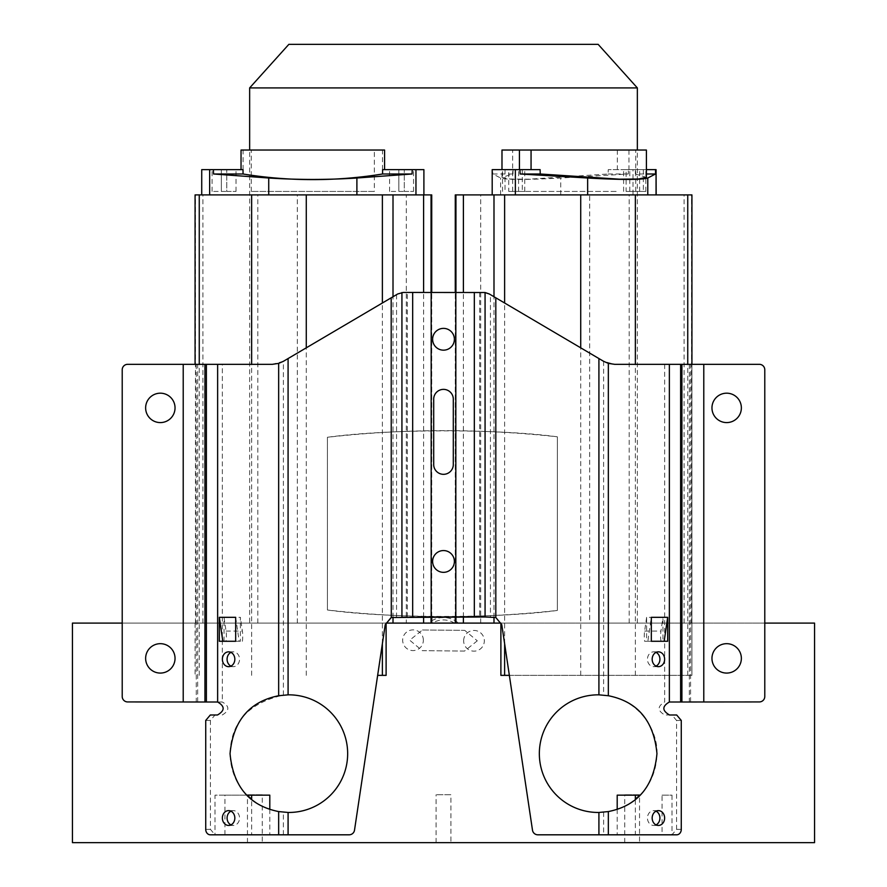 <?xml version="1.0" encoding="UTF-8"?>
<svg xmlns="http://www.w3.org/2000/svg" width="887" height="887" viewBox="0 0 887 887"><rect width="100%" height="100%" fill="white"/><g stroke="black" fill="none" stroke-linecap="round" stroke-linejoin="round"><path stroke-width="0.67" stroke-dasharray="4.43 3.33" d="M764.782 623.095L589.678 623.095L589.678 194.907L455.275 194.907M500.889 623.095L589.678 623.095M386.111 623.095L431.725 623.095L406.313 623.095L406.313 194.907L195.073 194.907M122.218 623.095L406.313 623.095M72.446 623.095L814.554 623.095M249.646 623.095L637.354 623.095L249.646 623.095L249.646 150.036M428.521 623.095L458.479 623.095A22.984 22.984 0 0 0 428.521 623.095L458.479 623.095M637.354 623.095L637.354 150.036M598.148 44.35L288.852 44.35M637.354 87.913L249.646 87.913M557.358 610.456C498.605 618.472 388.55 618.494 327.414 610.001L327.414 437.28C390.014 428.565 501.632 429.031 557.358 436.814L557.346 610.456L557.358 436.814C480.687 428.432 404.04 428.587 327.403 437.28L327.414 610.001C404.04 618.682 480.687 618.838 557.346 610.456L557.358 610.456M691.915 623.095L691.915 675.362L500.889 675.362M691.927 194.907L589.678 194.907M386.111 675.362L377.64 675.362M195.085 623.095L195.073 675.362M676.692 715L671.98 715L676.559 720.444L676.559 829.367L672.013 834.811L672.013 795.162L662.057 795.162L662.057 834.811L617.197 834.811L635.347 834.811L635.347 799.198C625.767 806.893 615.201 811.228 603.626 812.204L598.913 812.459A58.808 58.808 0 0 1 539.34 753.651A58.808 58.808 0 0 1 598.913 694.843L603.615 695.098C636.323 697.57 658.065 728.249 656.957 753.651C656.524 770.404 650.803 784.241 639.804 795.162L617.197 795.162M617.197 809.31L617.197 834.811M662.057 795.162L672.013 795.162M269.803 809.31L269.803 834.811L214.987 834.811L214.987 795.162L247.196 795.162L224.943 795.162L224.943 834.811M269.803 795.162L247.196 795.162C236.197 784.241 230.476 770.404 230.043 753.651C230.864 722.484 248.637 702.97 283.385 695.098L288.087 694.843A58.808 58.808 0 0 1 347.66 753.651A58.808 58.808 0 0 1 288.087 812.459L283.374 812.204C271.799 811.228 261.233 806.893 251.653 799.198L251.653 834.811L349.123 834.811A5.444 5.444 0 0 0 354.512 830.165L385.213 624.725M224.943 795.162L214.987 795.162M669.363 702.016L759.339 701.939A5.444 5.444 0 0 0 764.782 696.495L764.782 369.768A5.444 5.444 0 0 0 759.339 364.324L614.658 364.324L603.615 361.319L603.615 695.098M664.662 364.324L664.662 702.016C657.289 706.296 657.322 710.62 664.762 714.989L669.508 714.989M671.98 715L664.762 714.989M662.955 641.279L644.627 641.279L662.955 641.279L662.955 617.319L646.612 617.319L646.612 641.279M656.036 652.388A7.406 6.231 90 0 0 653.686 651.845A7.406 6.231 90 0 0 647.455 659.252A7.406 6.231 90 0 0 653.686 666.658A7.406 6.231 90 0 0 656.036 666.104M401.933 616.986L490.444 616.986L490.444 294.65L495.811 297.81L495.811 617.507L501.787 624.725L532.488 830.165A5.444 5.444 0 0 0 537.877 834.811L635.347 834.811M646.612 617.319L644.627 631.067A19.725 10.666 -90 0 0 644.261 636.167A19.725 10.666 -90 0 0 644.627 641.279M660.959 641.279A19.725 10.666 90 0 1 660.593 636.167A19.725 10.666 90 0 1 660.959 631.067L662.955 617.319M656.036 824.888A7.406 6.231 -90 0 1 653.686 825.442A7.406 6.231 -90 0 1 647.455 818.036A7.406 6.231 -90 0 1 653.686 810.629A7.406 6.231 -90 0 1 656.036 811.184M662.057 834.811L676.692 834.811M251.653 834.811L269.803 834.811M210.308 834.811L214.987 834.811L210.441 829.367L210.441 720.444L215.02 715L210.308 715M490.444 294.65L483.725 292.444L403.275 292.444L397.742 293.952L288.087 358.548L288.087 694.843M495.811 297.81L603.615 361.319M495.811 617.507L485.067 616.986M283.396 361.308L288.087 358.548M396.556 294.65L396.556 616.986L391.189 617.507L391.189 297.81M230.964 811.184A7.406 6.231 90 0 1 233.314 810.629A7.406 6.231 90 0 1 239.545 818.036A7.406 6.231 90 0 1 233.314 825.442A7.406 6.231 90 0 1 230.964 824.888M283.385 695.098L283.385 361.319L272.342 364.324L127.661 364.324A5.444 5.444 0 0 0 122.218 369.768L122.218 696.495A5.444 5.444 0 0 0 127.661 701.939L217.171 701.939M217.492 714.989L215.02 715M222.238 714.989C229.678 710.609 229.711 706.285 222.338 702.016L221.329 701.939M224.045 641.279L224.045 617.319L240.388 617.319L240.388 641.279L224.045 641.279L240.388 641.279M230.964 666.104A7.406 6.231 -90 0 0 233.314 666.658A7.406 6.231 -90 0 0 239.545 659.252A7.406 6.231 -90 0 0 233.314 651.845A7.406 6.231 -90 0 0 230.964 652.388M242.373 641.279A19.725 10.666 90 0 0 242.739 636.167A19.725 10.666 90 0 0 242.373 631.067L240.388 617.319M224.045 617.319L226.041 631.067A19.725 10.666 -90 0 1 226.407 636.167A19.725 10.666 -90 0 1 226.041 641.279M145.634 407.887A14.702 14.702 0 0 0 160.336 422.589A14.702 14.702 0 0 0 175.038 407.887A14.702 14.702 0 0 0 160.336 393.185A14.702 14.702 0 0 0 145.634 407.887M145.634 658.376A14.702 14.702 0 0 0 160.336 673.078A14.702 14.702 0 0 0 175.038 658.376A14.702 14.702 0 0 0 160.336 643.674A14.702 14.702 0 0 0 145.634 658.376M217.637 702.016L222.338 702.016L222.338 364.324M235.676 617.319L239.146 641.279L235.676 641.279L239.146 641.279M222.814 641.279L219.333 641.279M432.612 561.449A10.888 10.888 0 0 0 443.5 572.337A10.888 10.888 0 0 0 454.388 561.449A10.888 10.888 0 0 0 443.5 550.561A10.888 10.888 0 0 0 432.612 561.449M443.5 328.378A10.888 10.888 0 0 0 432.612 339.277A10.888 10.888 0 0 0 443.5 350.165A10.888 10.888 0 0 0 454.388 339.277A10.888 10.888 0 0 0 443.5 328.378M433.699 464.522L433.699 399.172A9.801 9.801 0 0 1 443.5 389.371A9.801 9.801 0 0 1 453.301 399.172L453.301 464.522A9.801 9.801 0 0 1 443.5 474.323A9.801 9.801 0 0 1 433.699 464.522M711.962 407.887A14.702 14.702 0 0 0 726.664 422.589A14.702 14.702 0 0 0 741.366 407.887A14.702 14.702 0 0 0 726.664 393.185A14.702 14.702 0 0 0 711.962 407.887M711.962 658.376A14.702 14.702 0 0 0 726.664 673.078A14.702 14.702 0 0 0 741.366 658.376A14.702 14.702 0 0 0 726.664 643.674A14.702 14.702 0 0 0 711.962 658.376M647.854 641.279L651.324 641.279L647.854 641.279L651.324 617.319M667.667 641.279L664.186 641.279M72.446 842.65L814.554 842.65M639.538 842.65L624.725 842.65L639.538 842.65L639.538 794.73L624.725 794.73L639.538 794.73M262.275 842.65L247.462 842.65L262.275 842.65L262.275 794.73L247.462 794.73L262.275 794.73M450.906 842.65L436.094 842.65L450.906 842.65L450.906 794.73L436.094 794.73L450.906 794.73M477.295 640.824L464.533 651.058L422.279 650.67L409.705 640.203L422.467 629.981L464.721 630.369L477.295 640.824M463.646 640.702A10.345 10.345 0 0 1 474.09 630.446A10.345 10.345 0 0 1 484.335 640.891A10.345 10.345 0 0 1 473.902 651.147A10.345 10.345 0 0 1 463.646 640.702M423.354 640.325A10.345 10.345 0 0 0 413.098 629.892A10.345 10.345 0 0 0 402.665 640.137A10.345 10.345 0 0 0 412.91 650.581A10.345 10.345 0 0 0 423.354 640.325M624.725 842.65L624.725 794.73M247.462 842.65L247.462 794.73M436.094 842.65L436.094 794.73M431.725 194.907L406.313 194.907M209.654 194.907L423.897 194.907L209.654 194.907L209.654 169.639L201.726 169.639M423.897 169.639L382.508 169.639L384.581 169.639L382.607 169.639L382.574 173.996L412.078 173.996L356.896 178.01C327.503 179.906 298.121 179.906 268.728 178.01L213.545 173.996L213.39 169.639L209.654 169.639M412.078 173.996L412.233 169.639M382.574 173.996C336.062 181.502 289.561 181.502 243.049 173.996L213.545 173.996M398.851 169.639L389.593 169.639L404.295 169.639L398.851 169.639L398.851 191.426L389.593 191.426L404.295 191.426L398.851 191.426L398.851 169.639M404.295 169.639L413.553 169.639L404.295 169.639L404.295 191.426L413.553 191.426L404.295 191.426L404.295 169.639M241.042 169.639L243.105 169.639L241.042 169.639L241.042 150.036L384.581 150.036L382.508 150.036L384.581 150.036L384.581 169.639M374.347 150.036L251.276 150.036L374.347 150.036L374.347 191.426L251.276 191.426L374.347 191.426M243.049 173.996L243.016 169.639L213.39 169.639M221.329 169.639L212.071 169.639L221.329 169.639L221.329 191.426L226.773 191.426L212.071 191.426L221.329 191.426L221.329 169.639M226.773 169.639L236.031 169.639L226.773 169.639L226.773 191.426L236.031 191.426L226.773 191.426L226.773 169.639M616.155 191.426L512.653 191.426L616.155 191.426M626.1 191.426L645.836 191.426L626.1 191.426L626.1 169.639L623.605 169.639L645.836 169.639L626.1 169.639M508.739 191.426L524.771 191.426L508.739 191.426L508.739 169.639L502.541 169.639L524.771 169.639L508.739 169.639M616.155 150.036L512.653 150.036L616.155 150.036M501.987 150.036L646.401 150.036M628.95 150.036L628.95 169.639L608.249 169.639L633.019 169.639L633.019 194.907L656.18 194.907L492.196 194.907L492.318 169.639L492.862 173.996L500.601 178.01C506.532 179.906 526.568 179.906 560.728 178.01L628.273 173.996L628.462 169.639M617.319 150.036L617.319 169.639M646.401 169.639L628.95 169.639M656.18 169.639L633.019 169.639M492.839 169.639L540.128 169.639M646.401 177.311L635.391 173.996L646.401 173.996M635.325 169.639L635.391 173.996M633.019 194.907L492.318 194.907M509.36 675.362L691.927 675.362L691.927 364.324L691.927 675.362M513.052 169.639L512.985 173.996L501.987 177.356L510.047 178.997L528.907 179.185L608.149 173.996L608.249 169.639M492.862 173.996L512.985 173.996M608.149 173.996L628.273 173.996M251.276 191.426L251.276 150.036M454.454 623.095A20.578 20.578 0 0 0 432.546 623.095M691.561 623.095L691.561 194.907M603.626 812.204L603.626 834.811M644.627 631.067L660.959 631.067M676.559 829.367L681.271 829.367M681.271 720.444L676.559 720.444M479.701 292.444L479.701 616.986M455.829 616.986L455.829 292.444M407.299 616.986L407.299 292.444M288.087 812.459L288.087 834.811M283.374 834.811L283.374 812.204M226.041 631.067L242.373 631.067M197.69 701.939L197.69 364.324M196.26 364.324L196.26 701.939M183.221 701.939L183.221 364.324M210.441 720.444L205.729 720.444M205.729 829.367L210.441 829.367M431.171 292.444L431.171 616.986M598.913 694.843L598.913 358.548M598.913 834.811L598.913 812.459M689.321 364.324L689.321 701.939M690.585 701.939L690.585 364.324M703.779 364.324L703.779 701.939M195.439 623.095L195.439 194.907M202.901 623.095L202.901 194.907M257.807 623.095L257.807 194.907M297.322 623.095L297.322 194.907M431.725 616.986L431.725 292.444L431.725 616.986M431.06 616.986L431.06 292.444M423.598 616.986L423.598 292.444M393.008 617.419L393.008 296.746M382.375 643.674L382.375 302.999M199.253 675.362L199.253 364.324M306.281 675.362L306.281 347.826M251.642 675.362L251.642 364.324M415.959 194.907L415.959 169.639M356.896 194.907L356.896 178.01M268.728 194.907L268.728 178.01M560.728 194.907L560.728 178.01M500.601 194.907L500.601 178.01M687.747 675.362L687.747 364.324M504.625 643.674L504.625 302.999M493.992 617.419L493.992 296.746M463.402 616.986L463.402 292.444M455.94 616.986L455.94 292.444M455.275 616.986L455.275 292.444L455.275 616.986M480.687 623.095L480.687 194.907M629.193 623.095L629.193 194.907M684.099 623.095L684.099 194.907M580.719 675.362L580.719 347.826M635.358 675.362L635.358 364.324M505.025 169.639L505.025 191.426M518.573 191.426L518.573 169.639M522.288 169.639L522.288 191.426M639.638 191.426L639.638 169.639M643.352 169.639L643.352 191.426M629.814 191.426L629.814 169.639M658.398 666.658L653.686 666.658M658.398 825.442L653.686 825.442M658.398 810.629L653.686 810.629M228.602 825.442L233.314 825.442M228.602 810.629L233.314 810.629M228.602 651.845L233.314 651.845M228.602 666.658L233.314 666.658M658.398 651.845L653.686 651.845M422.467 629.981L464.721 630.369M464.533 651.058L422.279 650.67M382.508 169.639L382.508 150.036M243.105 169.639L243.105 150.036M512.653 191.426L512.653 150.036M635.724 191.426L635.724 150.036M501.987 177.356L501.987 169.639M502.541 191.426L502.541 169.639M524.771 191.426L524.771 169.639M623.605 191.426L623.605 169.639M645.836 191.426L645.836 169.639M389.593 191.426L389.593 169.639M413.553 191.426L413.553 169.639M236.031 191.426L236.031 169.639M212.071 191.426L212.071 169.639"/><path stroke-width="1.33" d="M509.36 675.362L500.889 675.362L500.889 623.095L386.111 623.095L386.111 675.362L382.375 675.362L382.375 643.674M122.218 623.095L72.446 623.095L72.446 842.65L814.554 842.65L814.554 623.095L764.782 623.095M249.646 150.036L249.646 87.913L637.354 87.913L637.354 150.036M637.354 87.913L598.148 44.35L288.852 44.35L249.646 87.913M635.347 795.162L635.347 799.198L639.804 795.162L617.197 795.162L617.197 809.31M251.653 795.162L251.653 799.198L247.196 795.162L269.803 795.162L269.803 809.31M656.036 666.104A7.406 6.231 90 0 0 659.917 659.252A7.406 6.231 90 0 0 656.036 652.388M664.629 659.252A7.406 6.231 -90 0 1 658.398 666.658A7.406 6.231 -90 0 1 652.167 659.252A7.406 6.231 -90 0 1 658.398 651.845A7.406 6.231 -90 0 1 664.629 659.252M495.811 617.507L495.811 297.81L603.603 361.308L608.338 363.382L614.658 364.324L759.339 364.324A5.444 5.444 0 0 1 764.782 369.768L764.782 696.495A5.444 5.444 0 0 1 759.339 701.939L669.363 702.016C661.99 706.318 662.035 710.642 669.508 714.989L676.692 715L681.271 720.444L681.271 829.367A5.444 4.579 90 0 1 676.692 834.811L537.877 834.811A5.444 5.444 0 0 1 532.488 830.165L501.787 624.725L495.811 617.507L485.067 616.986L391.189 617.507L385.213 624.725L391.289 617.496L391.189 297.81L283.396 361.308L278.662 363.382L278.662 695.73C249.347 701.584 233.137 720.887 230.043 753.651C233.137 786.414 249.347 805.718 278.662 811.572L288.087 812.459A58.808 58.808 0 0 0 347.66 753.651A58.808 58.808 0 0 0 288.087 694.843L278.662 695.73M608.338 695.73C637.653 701.584 653.863 720.887 656.957 753.651C653.863 786.414 637.653 805.718 608.338 811.572L598.913 812.459A58.808 58.808 0 0 1 539.34 753.651A58.808 58.808 0 0 1 598.913 694.843L608.338 695.73L608.338 363.382M667.667 617.319L651.324 617.319L651.324 641.279L667.667 641.279L667.667 617.319L664.186 641.279L651.324 641.279M652.167 818.036A7.406 6.231 -90 0 1 658.398 810.629A7.406 6.231 -90 0 1 664.629 818.036A7.406 6.231 -90 0 1 658.398 825.442A7.406 6.231 -90 0 1 652.167 818.036M656.036 811.184A7.406 6.231 -90 0 1 659.917 818.036A7.406 6.231 -90 0 1 656.036 824.888M385.213 624.725L354.512 830.165A5.444 5.444 0 0 1 349.123 834.811L210.308 834.811A5.444 4.579 -90 0 1 205.729 829.367L205.729 720.444L210.308 715L217.492 714.989C224.965 710.631 225.01 706.307 217.637 702.016L217.637 364.324L272.342 364.324L278.662 363.382M711.962 407.887A14.702 14.702 0 0 1 726.664 393.185A14.702 14.702 0 0 1 741.366 407.887A14.702 14.702 0 0 1 726.664 422.589A14.702 14.702 0 0 1 711.962 407.887M711.962 658.376A14.702 14.702 0 0 1 726.664 643.674A14.702 14.702 0 0 1 741.366 658.376A14.702 14.702 0 0 1 726.664 673.078A14.702 14.702 0 0 1 711.962 658.376M495.811 297.81L489.258 293.952L485.067 292.522L485.067 616.986M391.189 297.81L397.742 293.952L403.275 292.444L485.067 292.522M230.964 824.888A7.406 6.231 90 0 1 227.083 818.036A7.406 6.231 90 0 1 230.964 811.184M234.833 818.036A7.406 6.231 90 0 1 228.602 825.442A7.406 6.231 90 0 1 222.371 818.036A7.406 6.231 90 0 1 228.602 810.629A7.406 6.231 90 0 1 234.833 818.036M219.333 617.319L235.676 617.319L235.676 641.279L222.814 641.279L219.333 617.319L219.333 641.279L235.676 641.279M234.833 659.252A7.406 6.231 90 0 1 228.602 666.658A7.406 6.231 90 0 1 222.371 659.252A7.406 6.231 90 0 1 228.602 651.845A7.406 6.231 90 0 1 234.833 659.252M217.637 702.016L127.661 701.939A5.444 5.444 0 0 1 122.218 696.495L122.218 369.768A5.444 5.444 0 0 1 127.661 364.324L217.637 364.324M230.964 652.388A7.406 6.231 -90 0 0 227.083 659.252A7.406 6.231 -90 0 0 230.964 666.104M145.634 407.887A14.702 14.702 0 0 1 160.336 393.185A14.702 14.702 0 0 1 175.038 407.887A14.702 14.702 0 0 1 160.336 422.589A14.702 14.702 0 0 1 145.634 407.887M145.634 658.376A14.702 14.702 0 0 1 160.336 643.674A14.702 14.702 0 0 1 175.038 658.376A14.702 14.702 0 0 1 160.336 673.078A14.702 14.702 0 0 1 145.634 658.376M454.388 561.449A10.888 10.888 0 0 1 443.5 572.337A10.888 10.888 0 0 1 432.612 561.449A10.888 10.888 0 0 1 443.5 550.561A10.888 10.888 0 0 1 454.388 561.449M443.5 350.165A10.888 10.888 0 0 1 432.612 339.277A10.888 10.888 0 0 1 443.5 328.378A10.888 10.888 0 0 1 454.388 339.277A10.888 10.888 0 0 1 443.5 350.165M453.301 399.172L453.301 464.522A9.801 9.801 0 0 1 443.5 474.323A9.801 9.801 0 0 1 433.699 464.522L433.699 399.172A9.801 9.801 0 0 1 443.5 389.371A9.801 9.801 0 0 1 453.301 399.172M431.725 194.907L431.725 292.444L431.725 194.907L195.073 194.907L195.073 364.324L195.073 194.907M377.64 675.362L382.375 675.362M201.726 194.907L201.726 169.639L213.39 169.639L213.545 173.996L268.728 178.01C298.121 179.906 327.503 179.906 356.896 178.01L412.078 173.996L412.233 169.639L382.607 169.639L382.574 173.996L412.078 173.996M415.959 194.907L415.959 169.639L412.233 169.639M415.959 169.639L423.897 169.639L423.897 194.907M384.581 169.639L384.581 150.036L241.042 150.036L241.042 169.639M213.545 173.996L243.049 173.996L243.016 169.639L213.39 169.639M243.049 173.996C289.561 181.502 336.062 181.502 382.574 173.996M540.238 173.996L540.128 169.639L519.926 169.639L520.115 173.996L540.238 173.996L619.47 179.185L638.33 178.997L646.401 177.356L646.401 150.036L501.987 150.036L501.987 169.639M656.058 194.907L656.058 169.639L656.18 194.907M656.058 169.639L646.401 169.639M531.058 150.036L531.058 169.639M655.537 169.639L655.515 173.996L647.776 178.01C641.855 179.906 621.809 179.906 587.649 178.01L520.115 173.996M646.401 173.996L655.515 173.996M492.196 194.907L492.196 169.639L519.926 169.639M455.275 194.907L455.275 292.444L455.275 194.907L691.927 194.907L691.927 364.324L691.927 194.907M519.427 150.036L519.427 169.639M669.363 364.324L669.363 702.016M608.338 834.811L608.338 811.572M598.913 358.548L598.913 694.843M703.779 701.939L703.779 364.324M474.323 616.986L474.323 292.444M401.933 616.986L401.933 292.522M412.677 292.444L412.677 616.986M278.662 811.572L278.662 834.811M288.087 694.843L288.087 358.548M288.087 834.811L288.087 812.459M183.221 364.324L183.221 701.939M204.941 701.939L204.941 364.324M206.372 364.324L206.372 701.939M431.171 616.986L431.171 292.444M455.829 292.444L455.829 616.986M598.913 812.459L598.913 834.811M681.903 364.324L681.903 701.939M680.628 701.939L680.628 364.324M431.725 623.095L431.725 616.986L431.725 623.095M431.06 623.095L431.06 616.986M431.06 292.444L431.06 194.907M423.598 623.095L423.598 616.986M423.598 292.444L423.598 194.907M393.008 623.095L393.008 617.419M393.008 296.746L393.008 194.907M382.375 302.999L382.375 194.907M199.253 364.324L199.253 194.907M306.281 347.826L306.281 194.907M251.642 364.324L251.642 194.907M209.654 194.907L209.654 169.639M268.728 194.907L268.728 178.01M356.896 194.907L356.896 178.01M647.776 194.907L647.776 178.01M515.358 194.907L515.358 169.639M587.649 194.907L587.649 178.01M687.747 364.324L687.747 194.907M504.625 675.362L504.625 643.674M504.625 302.999L504.625 194.907M493.992 623.095L493.992 617.419M493.992 296.746L493.992 194.907M463.402 623.095L463.402 616.986M463.402 292.444L463.402 194.907M455.94 623.095L455.94 616.986M455.94 292.444L455.94 194.907M455.275 623.095L455.275 616.986L455.275 623.095M580.719 347.826L580.719 194.907M635.358 364.324L635.358 194.907"/></g></svg>
